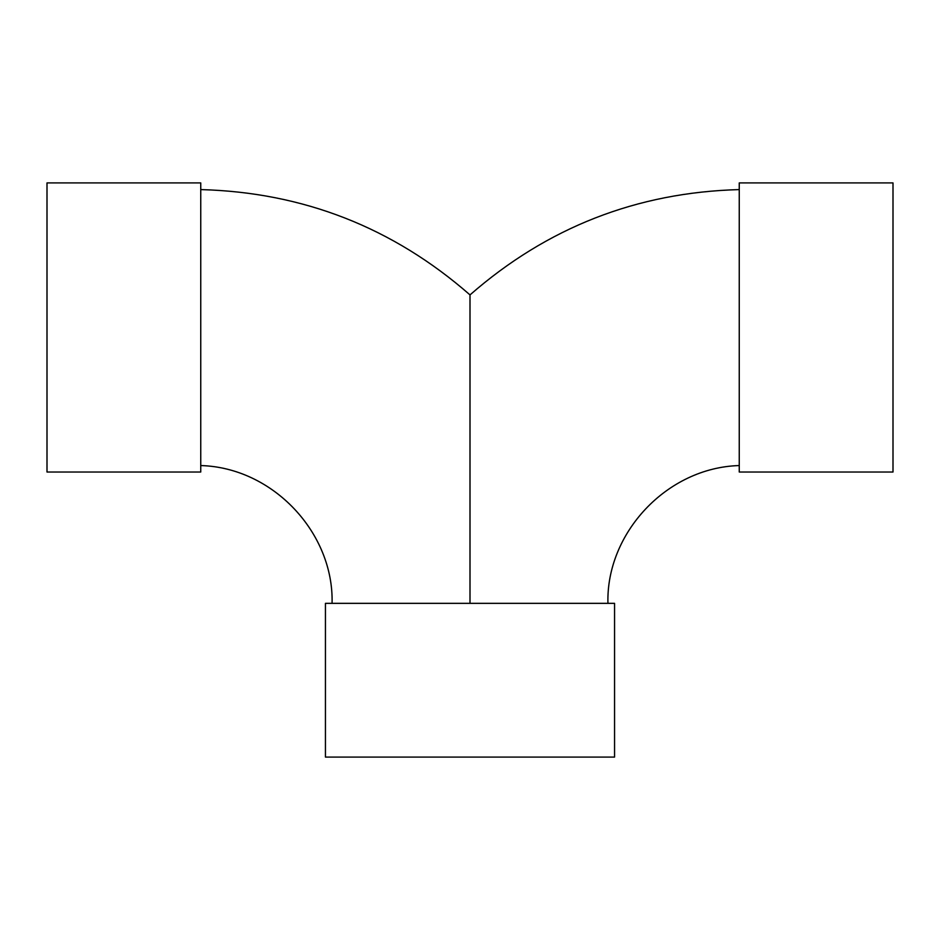 <?xml version="1.0" encoding="UTF-8"?>
<svg xmlns="http://www.w3.org/2000/svg" width="940" height="940" viewBox="0 0 940 940"><rect width="100%" height="100%" fill="white"/><g stroke="black" fill="none" stroke-linecap="round" stroke-linejoin="round"><path stroke-width="1.41" d="M47 182.912L47 472.021L200.749 472.021L200.749 182.912L47 182.912M470 603.339L470 294.913L470 603.339M739.251 182.912L739.251 472.021L893 472.021L893 182.912L739.251 182.912M614.56 603.339L325.44 603.339L325.44 757.088L614.56 757.088L614.56 603.339M332.067 603.339C333.994 533.227 273.211 467.568 200.749 465.559M739.251 189.586C636.85 192.371 547.104 227.48 470 294.901C392.897 227.48 303.15 192.371 200.749 189.586M607.933 603.339C606.006 533.227 666.789 467.568 739.251 465.559"/></g></svg>
